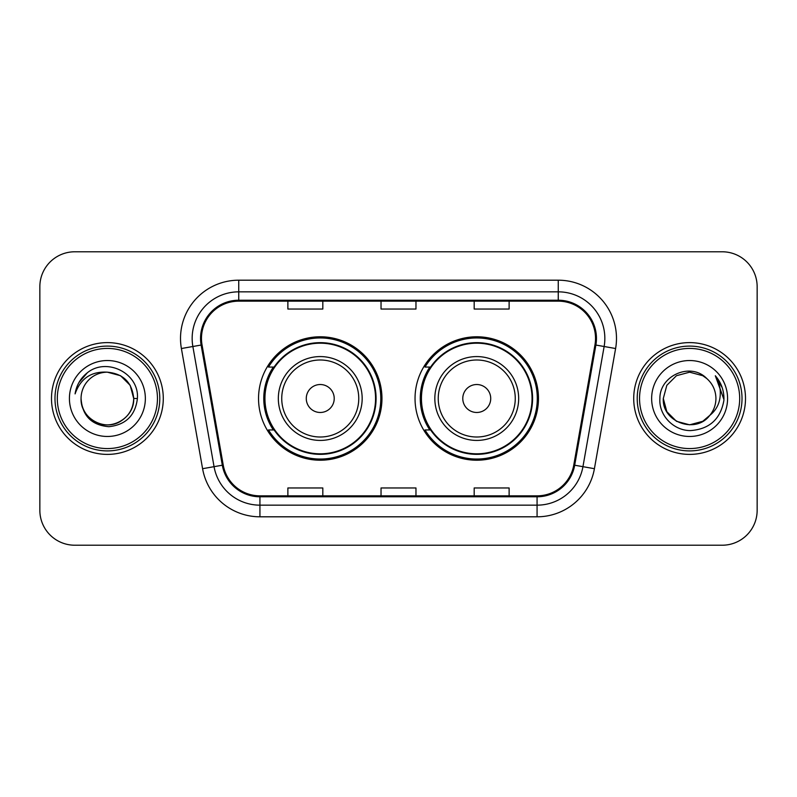 <?xml version="1.0" encoding="UTF-8"?>
<svg xmlns="http://www.w3.org/2000/svg" width="797" height="797" viewBox="0 0 797 797"><rect width="100%" height="100%" fill="white"/><g stroke="black" fill="none" stroke-linecap="round" stroke-linejoin="round"><path stroke-width="1.2" d="M415.038 398.5A61.718 61.718 0 0 0 476.755 460.218A61.718 61.718 0 0 0 538.463 398.5A61.718 61.718 0 0 0 476.755 336.782A61.718 61.718 0 0 0 415.038 398.5M258.537 398.5A61.718 61.718 0 0 0 320.245 460.218A61.718 61.718 0 0 0 381.962 398.5A61.718 61.718 0 0 0 320.245 336.782A61.718 61.718 0 0 0 258.537 398.5M273.331 429.942A56.477 56.477 0 0 1 273.331 367.058M429.832 429.942A56.477 56.477 0 0 1 429.832 367.058M39.85 286.711L39.85 510.289A34.929 34.929 0 0 0 74.779 545.218L722.221 545.218A34.929 34.929 0 0 0 757.15 510.289L757.15 286.711A34.929 34.929 0 0 0 722.221 251.782L74.779 251.782A34.929 34.929 0 0 0 39.85 286.711L39.85 510.289M51.496 398.5A55.89 55.89 0 0 0 107.386 454.39A55.89 55.89 0 0 0 163.285 398.5A55.89 55.89 0 0 0 107.386 342.61A55.89 55.89 0 0 0 51.496 398.5A55.89 55.89 0 0 0 107.386 454.39A55.89 55.89 0 0 0 163.285 398.5A55.89 55.89 0 0 0 107.386 342.61A55.89 55.89 0 0 0 51.496 398.5M633.715 398.5A55.89 55.89 0 0 0 689.614 454.39A55.89 55.89 0 0 0 745.504 398.5A55.89 55.89 0 0 0 689.614 342.61A55.89 55.89 0 0 0 633.715 398.5A55.89 55.89 0 0 0 689.614 454.39A55.89 55.89 0 0 0 745.504 398.5A55.89 55.89 0 0 0 689.614 342.61A55.89 55.89 0 0 0 633.715 398.5M201.472 338.416A37.26 37.26 0 0 1 238.741 301.156L558.259 301.156A37.26 37.26 0 0 1 594.961 344.882L573.77 465.059A37.26 37.26 0 0 1 537.068 495.844L259.932 495.844A37.26 37.26 0 0 1 223.23 465.059L202.04 344.882A37.26 37.26 0 0 1 201.472 338.416M200.545 338.416A38.196 38.196 0 0 0 201.123 345.051L222.313 465.219A38.196 38.196 0 0 0 259.932 496.78L537.068 496.78A38.196 38.196 0 0 0 574.687 465.219L595.877 345.051A38.196 38.196 0 0 0 558.259 300.22L238.741 300.22A38.196 38.196 0 0 0 200.545 338.416M181.397 348.528A58.221 58.221 0 0 1 238.741 280.195L558.259 280.195A58.221 58.221 0 0 1 615.603 348.528L594.413 468.696A58.221 58.221 0 0 1 537.068 516.805L259.932 516.805A58.221 58.221 0 0 1 202.587 468.696L181.397 348.528L192.864 346.506A46.575 46.575 0 0 1 238.741 291.841L558.259 291.841A46.575 46.575 0 0 1 604.136 346.506L582.946 466.673A46.575 46.575 0 0 1 537.068 505.159L259.932 505.159A46.575 46.575 0 0 1 214.054 466.673L192.864 346.506A46.575 46.575 0 0 1 192.157 338.416M722.221 251.782L74.779 251.782M74.779 545.218L722.221 545.218M757.15 510.289L757.15 286.711M381.036 301.156L381.036 309.037L415.964 309.037L415.964 301.156M287.876 301.156L287.876 309.037L322.815 309.037L322.815 301.156M474.185 301.156L474.185 309.037L509.124 309.037L509.124 301.156M415.964 495.844L415.964 487.963L381.036 487.963L381.036 495.844M322.815 495.844L322.815 487.963L287.876 487.963L287.876 495.844M509.124 495.844L509.124 487.963L474.185 487.963L474.185 495.844M157.457 398.5A50.072 50.072 0 0 0 107.386 348.428A50.072 50.072 0 0 0 57.314 398.5A50.072 50.072 0 0 0 107.386 448.572A50.072 50.072 0 0 0 157.457 398.5M159.789 398.5A52.403 52.403 0 0 0 107.386 346.097A52.403 52.403 0 0 0 54.983 398.5A52.403 52.403 0 0 0 107.386 450.903A52.403 52.403 0 0 0 159.789 398.5M137.403 398.5L133.707 398.5L130.18 385.34L120.546 375.706L107.386 372.179C123.376 373.733 132.153 382.51 133.707 398.5L130.18 385.34L120.546 375.706L107.386 372.179L120.546 375.706L130.18 385.34L133.707 398.5L130.18 385.34L120.546 375.706L107.386 372.179L120.546 375.706L130.18 385.34L133.707 398.5C133.358 408.423 128.965 416.024 120.546 421.294C104.138 431.805 80.168 417.967 81.065 398.5C82.28 415.785 91.545 425.18 108.85 426.694C125.816 424.851 135.341 415.456 137.403 398.5C139.445 373.325 106.738 357.006 87.381 372.727C80.527 378.206 76.432 385.26 75.087 393.887C80.507 378.445 91.276 371.213 107.386 372.179L120.546 375.706L130.18 385.34L133.707 398.5C134.613 417.967 110.634 431.805 94.225 421.294C85.807 416.024 81.424 408.423 81.065 398.5C80.168 417.967 104.138 431.805 120.546 421.294C128.965 416.024 133.358 408.423 133.707 398.5C133.358 408.423 128.965 416.024 120.546 421.294C104.138 431.805 80.168 417.967 81.065 398.5C81.424 408.423 85.807 416.024 94.225 421.294C110.634 431.805 134.613 417.967 133.707 398.5C134.613 417.967 110.634 431.805 94.225 421.294C85.807 416.024 81.424 408.423 81.065 398.5A26.321 26.321 0 0 1 107.386 372.179L120.546 375.706L130.18 385.34L133.707 398.5A26.321 26.321 0 0 0 133.697 397.544M69.419 398.5A37.967 37.967 0 0 0 107.386 436.467A37.967 37.967 0 0 0 145.353 398.5A37.967 37.967 0 0 0 107.386 360.533A37.967 37.967 0 0 0 69.419 398.5M78.943 382.52L87.381 372.727M78.903 382.6L79.232 382.012L78.903 382.6M334.222 398.5A13.977 13.977 0 0 0 320.245 384.523A13.977 13.977 0 0 0 306.277 398.5A13.977 13.977 0 0 0 320.245 412.477A13.977 13.977 0 0 0 334.222 398.5M362.167 398.5A41.922 41.922 0 0 0 320.245 356.578A41.922 41.922 0 0 0 278.332 398.5A41.922 41.922 0 0 0 320.245 440.422A41.922 41.922 0 0 0 362.167 398.5A41.922 41.922 0 0 1 320.245 440.422A41.922 41.922 0 0 1 278.332 398.5M375.556 398.5A55.312 55.312 0 0 0 320.245 343.188A55.312 55.312 0 0 0 264.943 398.5A55.312 55.312 0 0 0 320.245 453.812A55.312 55.312 0 0 0 375.556 398.5M380.797 398.5A60.552 60.552 0 0 1 268.499 429.942L274.108 429.942A55.83 55.83 0 0 0 376.084 398.63A55.83 55.83 0 0 0 274.108 367.058L268.499 367.058A60.552 60.552 0 0 1 380.797 398.5M490.723 398.5A13.977 13.977 0 0 0 476.755 384.523A13.977 13.977 0 0 0 462.778 398.5A13.977 13.977 0 0 0 476.755 412.477A13.977 13.977 0 0 0 490.723 398.5M518.668 398.5A41.922 41.922 0 0 0 476.755 356.578A41.922 41.922 0 0 0 434.833 398.5A41.922 41.922 0 0 0 476.755 440.422A41.922 41.922 0 0 0 518.668 398.5A41.922 41.922 0 0 1 476.755 440.422A41.922 41.922 0 0 1 434.833 398.5M532.057 398.5A55.312 55.312 0 0 0 476.755 343.188A55.312 55.312 0 0 0 421.444 398.5A55.312 55.312 0 0 0 476.755 453.812A55.312 55.312 0 0 0 532.057 398.5M537.298 398.5A60.552 60.552 0 0 1 425 429.942L430.609 429.942A55.83 55.83 0 0 0 532.585 398.63A55.83 55.83 0 0 0 430.609 367.058L425 367.058A60.552 60.552 0 0 1 537.298 398.5M702.775 421.294A26.321 26.321 0 0 0 709.878 415.297L702.775 421.294L689.614 424.821L676.454 421.294L666.82 411.66L663.293 398.5L666.82 385.34L676.454 375.706L689.614 372.179L702.775 375.706L706.859 378.615C690.7 361.679 659.597 375.626 659.896 398.5C658.661 415.426 673.684 430.709 690.461 430.589C709.36 429.224 720.498 419.182 723.885 400.473L723.945 398.5C723.845 389.863 720.966 382.281 715.317 375.756C719.621 382.799 721.126 390.381 719.86 398.5C718.705 405.284 715.377 410.883 709.878 415.297L702.775 421.294L689.614 424.821L676.454 421.294L666.82 411.66L663.293 398.5L666.82 411.66L676.454 421.294L689.614 424.821L702.775 421.294L709.878 415.297L702.775 421.294L689.614 424.821L676.454 421.294L666.82 411.66L663.293 398.5L666.82 411.66L676.454 421.294L689.614 424.821L702.775 421.294L709.878 415.297L702.775 421.294L689.614 424.821L676.454 421.294L666.82 411.66L663.293 398.5L666.82 411.66L676.454 421.294L689.614 424.821L702.775 421.294L709.878 415.297C713.853 410.395 715.875 404.796 715.935 398.5C715.786 390.56 712.757 383.925 706.859 378.615M739.686 398.5A50.072 50.072 0 0 0 689.614 348.428A50.072 50.072 0 0 0 639.543 398.5A50.072 50.072 0 0 0 689.614 448.572A50.072 50.072 0 0 0 739.686 398.5M742.017 398.5A52.403 52.403 0 0 0 689.614 346.097A52.403 52.403 0 0 0 637.211 398.5A52.403 52.403 0 0 0 689.614 450.903A52.403 52.403 0 0 0 742.017 398.5M663.293 398.5C661.938 421.902 695.114 434.166 709.34 415.924L709.878 415.297M651.647 398.5A37.967 37.967 0 0 0 689.614 436.467A37.967 37.967 0 0 0 727.581 398.5A37.967 37.967 0 0 0 689.614 360.533A37.967 37.967 0 0 0 651.647 398.5M715.576 376.045L723.925 399.496L715.317 375.756L722.182 387.651M723.925 399.496L715.317 375.756M558.259 280.195L558.259 300.22M192.864 346.506L201.123 345.051M259.932 516.805L259.932 496.78M537.068 496.78L537.068 516.805M574.687 465.219L594.413 468.696M202.587 468.696L222.313 465.219M595.877 345.051L615.603 348.528M238.741 280.195L238.741 300.22M358.76 398.5A38.505 38.505 0 0 0 320.245 359.995A38.505 38.505 0 0 0 281.74 398.5A38.505 38.505 0 0 0 320.245 437.005A38.505 38.505 0 0 0 358.76 398.5M515.26 398.5A38.505 38.505 0 0 0 476.755 359.995A38.505 38.505 0 0 0 438.24 398.5A38.505 38.505 0 0 0 476.755 437.005A38.505 38.505 0 0 0 515.26 398.5"/></g></svg>
